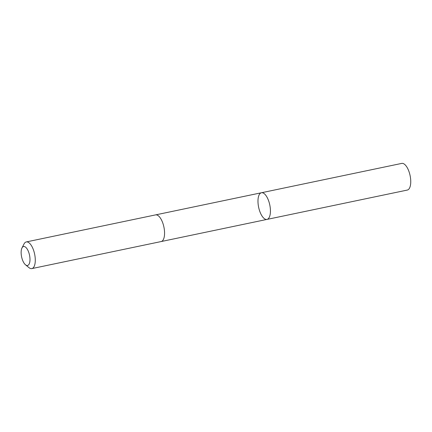 <?xml version="1.0" encoding="UTF-8"?>
<svg xmlns="http://www.w3.org/2000/svg" width="432" height="432" viewBox="0 0 432 432"><rect width="100%" height="100%" fill="white"/><g stroke="black" fill="none" stroke-linecap="round" stroke-linejoin="round"><path stroke-width="0.65" d="M261.792 192.704A13.619 5.692 78.2 0 1 269.865 205.367A13.619 5.692 78.2 0 1 266.992 219.413A13.619 5.692 78.2 0 1 258.633 207.247A13.619 5.692 78.2 0 1 261.414 192.753A13.619 5.692 78.2 0 1 261.792 192.704A13.619 5.692 78.2 0 1 269.865 205.367A13.619 5.692 78.2 0 1 266.992 219.413L407.311 190.064A13.619 5.692 -101.8 0 0 410.184 176.013A13.619 5.692 -101.8 0 0 402.116 163.355A13.619 5.692 -101.8 0 0 401.733 163.404L261.414 192.753A13.619 5.692 78.2 0 1 261.792 192.704M25.499 264.8L28.971 267.64A13.619 5.692 -101.8 0 0 31.466 268.645A13.619 5.692 -101.8 0 0 31.849 268.596L161.131 241.558A13.619 5.692 -101.8 0 0 163.912 227.059A13.619 5.692 -101.8 0 0 155.552 214.893L26.271 241.936A13.619 5.692 -101.8 0 0 24.019 243.967L21.978 247.957A9.688 4.05 -101.8 0 0 21.6 256.829A9.688 4.05 -101.8 0 0 25.499 264.8A9.688 4.05 -101.8 0 0 27.275 265.518A9.688 4.05 -101.8 0 0 29.036 253.255A9.688 4.05 -101.8 0 0 21.978 247.957M31.849 268.596A13.619 5.692 -101.8 0 0 34.63 254.102A13.619 5.692 -101.8 0 0 26.271 241.936M161.222 241.537L266.992 219.413M155.65 214.877L261.414 192.753"/></g></svg>
